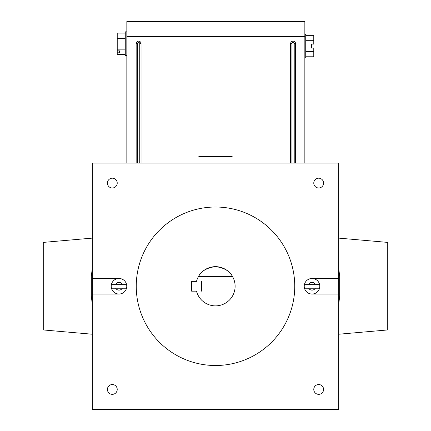 <?xml version="1.0" encoding="UTF-8"?>
<svg xmlns="http://www.w3.org/2000/svg" width="431" height="431" viewBox="0 0 431 431"><rect width="100%" height="100%" fill="white"/><g stroke="black" fill="none" stroke-linecap="round" stroke-linejoin="round"><path stroke-width="0.65" d="M294.75 286.265A79.25 79.25 0 0 0 215.5 207.015A79.25 79.25 0 0 0 136.25 286.265A79.25 79.25 0 0 0 215.5 365.51A79.25 79.25 0 0 0 294.75 286.265M232.487 276.454A19.616 19.616 0 0 0 196.509 281.357L191.601 281.357L191.601 291.167L196.509 291.167A19.616 19.616 0 0 0 235.116 286.265A19.616 19.616 0 0 0 232.487 276.454C232.95 278.351 231.151 268.481 215.511 266.649C199.849 268.47 198.05 278.351 198.513 276.454L232.487 276.454M198.826 156.604L232.174 156.604M313.773 183.083A4.903 4.903 0 0 0 318.681 187.986A4.903 4.903 0 0 0 323.584 183.083A4.903 4.903 0 0 0 318.681 178.181A4.903 4.903 0 0 0 313.773 183.083M107.416 183.083A4.903 4.903 0 0 0 112.319 187.986A4.903 4.903 0 0 0 117.227 183.083A4.903 4.903 0 0 0 112.319 178.181A4.903 4.903 0 0 0 107.416 183.083M107.416 389.441A4.903 4.903 0 0 0 112.319 394.343A4.903 4.903 0 0 0 117.227 389.441A4.903 4.903 0 0 0 112.319 384.538A4.903 4.903 0 0 0 107.416 389.441M313.773 389.441A4.903 4.903 0 0 0 318.681 394.343A4.903 4.903 0 0 0 323.584 389.441A4.903 4.903 0 0 0 318.681 384.538A4.903 4.903 0 0 0 313.773 389.441M92.315 278.485L92.315 163.074L338.685 163.074L338.685 278.485L312.012 278.485A7.78 7.78 0 0 0 304.232 286.265A7.78 7.78 0 0 0 312.012 294.044L338.685 294.044L338.685 409.45L92.315 409.45L92.315 294.044L118.988 294.044A7.78 7.78 0 0 0 126.768 286.265A7.78 7.78 0 0 0 118.988 278.485L92.315 278.485L92.315 294.044M338.685 278.485L338.685 294.044M115.67 284.298A3.857 3.857 0 0 1 122.312 284.298L126.52 284.298A7.78 7.78 0 0 0 111.462 284.298A7.78 7.78 0 0 1 126.52 284.298L111.462 284.298A7.78 7.78 0 0 0 111.462 288.226L115.67 288.226L111.462 288.226A7.78 7.78 0 0 0 126.52 288.226A7.78 7.78 0 0 1 111.462 288.226M122.312 288.226L115.67 288.226A3.857 3.857 0 0 0 122.312 288.226L126.52 288.226M315.33 288.226L308.688 288.226A3.857 3.857 0 0 0 315.33 288.226L319.538 288.226A7.78 7.78 0 0 0 319.538 284.298L304.48 284.298A7.78 7.78 0 0 1 319.538 284.298L315.33 284.298A3.857 3.857 0 0 0 308.688 284.298M308.688 288.226L304.48 288.226L308.688 288.226M319.538 288.226A7.78 7.78 0 0 1 304.48 288.226A7.78 7.78 0 0 0 319.538 288.226M338.685 334.23L387.728 329.941L387.728 242.4L338.685 238.111M338.685 304.706L339.671 296.14L339.671 276.384L338.685 267.818M201.412 281.357L201.412 291.167L201.412 281.357M92.315 334.23L43.272 329.941L43.272 242.4L92.315 238.111M92.315 304.706L91.329 296.14L91.329 276.384L92.315 267.818M126.838 163.074L126.838 21.55L304.846 21.55L304.846 36.511L126.838 36.511M304.846 163.074L304.846 36.511M141.056 163.074L141.056 43.606A2.451 2.451 0 0 0 138.604 41.155A2.451 2.451 0 0 0 136.153 43.606L136.153 163.074M290.623 163.074L290.623 43.606A2.451 2.451 0 0 1 293.075 41.155A2.451 2.451 0 0 1 295.531 43.606L295.531 163.074M137.467 163.074L137.467 43.606L136.153 43.606M139.746 163.074L139.746 43.606A1.137 1.137 0 0 0 138.604 42.47A1.137 1.137 0 0 0 137.467 43.606M291.938 163.074L291.938 43.606A1.137 1.137 0 0 1 293.075 42.47A1.137 1.137 0 0 1 294.217 43.606L295.531 43.606M294.217 163.074L294.217 43.606M305.735 35.342L313.773 35.342L313.773 40.703L305.735 40.703M313.773 40.703L313.773 44.097L311.521 44.097L311.521 48.019L313.773 48.019L313.773 51.413L305.735 51.413M313.773 51.413L313.773 56.773L305.735 56.773M304.846 34.286L305.735 34.286L305.735 57.829L304.846 57.829M125.265 54.505L117.227 54.505L117.227 49.15L125.265 49.15M117.227 50.847L119.479 50.847L119.479 52.808L119.479 50.847M117.227 52.808L119.479 52.808M117.227 49.15L117.227 33.079L125.265 33.079M117.227 38.434L125.265 38.434M126.838 55.378L125.265 55.378L125.265 31.835L126.838 31.835M304.48 284.298A7.78 7.78 0 0 1 319.538 284.298M139.746 43.606L141.056 43.606M291.938 43.606L290.623 43.606"/></g></svg>
